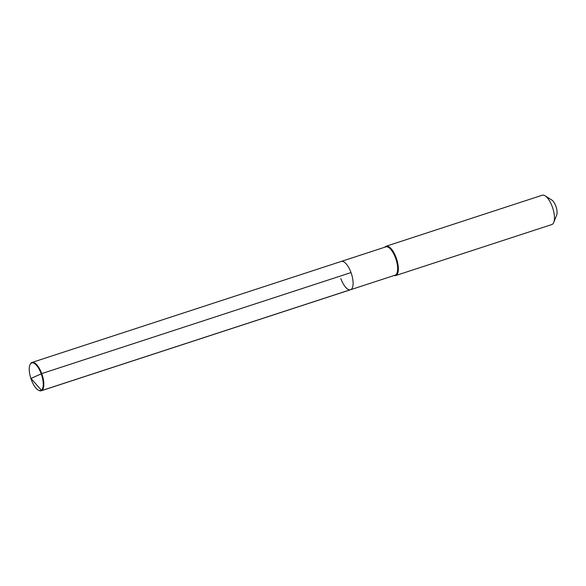 <?xml version="1.0" encoding="UTF-8"?>
<svg xmlns="http://www.w3.org/2000/svg" width="586" height="586" viewBox="0 0 586 586"><rect width="100%" height="100%" fill="white"/><g stroke="black" fill="none" stroke-linecap="round" stroke-linejoin="round"><path stroke-width="0.88" d="M340.825 278.584A14.899 5.801 -108.1 0 0 350.545 289.74L395.089 275.193A14.899 5.801 -108.1 0 0 395.557 258.023A14.899 5.801 71.9 0 0 385.83 246.867L341.294 261.415A14.899 5.801 71.9 0 1 351.014 272.578A14.899 5.801 -108.1 0 1 350.545 289.74A14.899 5.801 -108.1 0 0 351.014 272.578A14.899 5.801 71.9 0 0 341.294 261.415L32.018 362.441A14.899 5.801 71.9 0 1 41.738 373.597A14.899 5.801 71.9 0 1 41.269 390.767A14.899 5.801 71.9 0 1 39.02 390.481L38.559 390.254A14.518 5.648 71.9 0 1 31.278 379.655A14.518 5.648 71.9 0 1 30.128 364.448A14.518 5.648 71.9 0 1 41.21 373.802A14.518 5.648 71.9 0 1 38.559 390.254M394.078 275.523A15.412 5.999 -108.1 0 0 395.697 275.537A15.412 5.999 -108.1 0 0 396.18 257.774A15.412 5.999 71.9 0 0 386.123 246.23A15.412 5.999 71.9 0 0 384.826 247.197M386.123 246.23L542.24 195.233A15.412 5.999 71.9 0 1 545.097 195.819A15.412 5.999 71.9 0 1 552.298 206.777A15.412 5.999 -108.1 0 1 553.777 222.38A15.412 5.999 -108.1 0 1 551.814 224.541L395.697 275.537M553.777 222.38L556.7 215.055A8.731 3.399 -108.1 0 0 555.865 206.213A8.731 3.399 71.9 0 0 551.785 200.002L545.097 195.819M30.128 364.448L30.362 363.994A14.899 5.801 71.9 0 1 32.018 362.441M350.999 289.535L41.723 390.562L30.977 378.453L31.278 379.655L30.977 378.453L41.738 373.597L351.014 272.578M350.545 289.74L41.269 390.767"/></g></svg>
